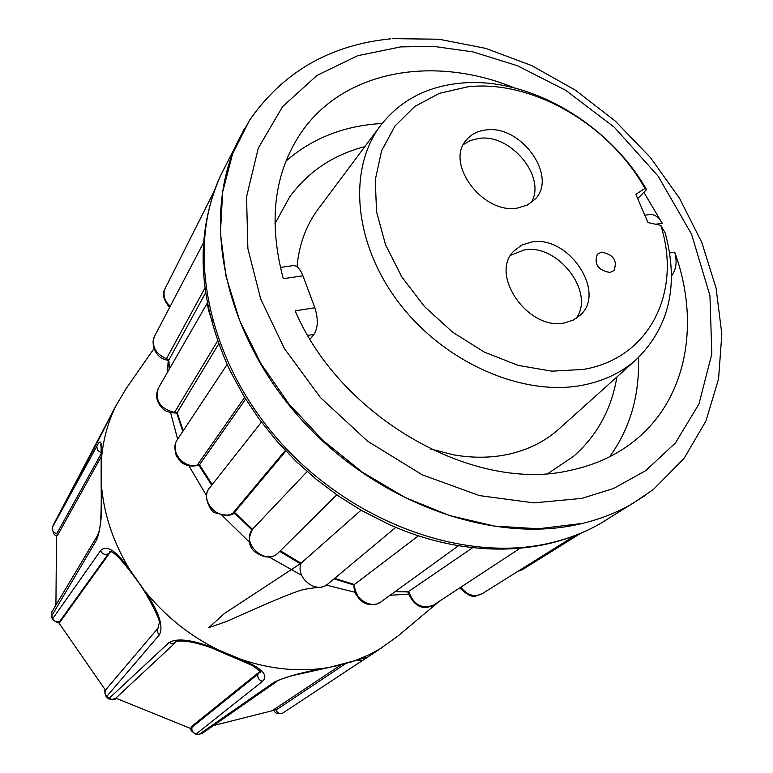 <?xml version="1.0" encoding="UTF-8"?>
<svg xmlns="http://www.w3.org/2000/svg" width="773" height="773" viewBox="0 0 773 773"><rect width="100%" height="100%" fill="white"/><g stroke="black" fill="none" stroke-linecap="round" stroke-linejoin="round"><path stroke-width="1.16" d="M105.437 690.105L58.487 622.323M52.371 619.183L100.5 550.724C106.442 544.289 116.201 550.608 129.777 569.682C113.003 542.076 103.524 513.407 101.331 483.676L101.302 461.066C102.77 440.765 107.805 422.068 116.414 404.955L126.221 388.481L153.972 348.613M212.933 322.225C209.869 315.452 208.101 309.635 207.628 304.755M610.312 517.417L601.046 523.176C584.939 532.491 567.295 539.361 548.105 543.777C518.258 550.531 486.661 550.849 453.326 544.752L449.963 544.095C429.44 539.969 409.139 533.428 389.061 524.481L361.696 510.586L338.545 496.053L315.983 479.076L295.605 460.872L276.821 441.103L259.303 419.275L244.084 396.549L229.852 370.402C197.598 299.422 194.516 234.49 220.605 175.616L225.503 165.866M297.035 266.82C299.006 244.674 306.04 225.445 318.138 209.145L380.606 125.487C399.641 101.012 425.759 86.953 458.978 83.32C526.906 75.609 608.38 122.559 646.528 189.607L637.696 198.622M129.777 569.682L144.145 590.166C164.601 615.695 189.317 635.619 218.315 649.919L241.089 659.379C271.139 669.534 300.455 672.23 329.037 667.476L355.194 660.615L369.05 654.779L379.939 648.905L397.554 636.363L439.248 601.365M671.486 276.019C676.23 269.593 677.303 261.641 674.694 252.162C700.251 322.196 687.284 397.1 636.662 439.016C618.265 454.379 596.244 464.795 570.59 470.284C474.477 493.541 340.661 417.864 295.141 310.823L314.853 307.78C318.35 318.988 318.07 327.849 313.993 334.351L310.06 339.154M609.597 456.785C630.13 428.339 639.735 395.283 638.401 357.609M660.799 225.349L647.977 222.595L635.841 194.294L644.933 188.486C609.578 124.579 532.095 79.406 467.858 86.818L439.383 93.34L414.666 106.539L395.032 125.96L381.611 150.774L375.272 179.829L376.538 211.686L385.514 244.664L401.825 276.947L424.657 306.726L452.746 332.293L484.516 352.198L518.171 365.378L551.796 371.175L583.576 369.397C649.745 358.247 682.037 291.962 660.799 225.349L665.253 233.079C679.032 284.764 669.466 326.844 636.546 359.31C621.792 372.499 603.703 381.157 582.282 385.283C522.509 396.762 444.688 362.672 399.332 303.335C353.773 244.094 347.367 169.364 380.606 125.487M636.546 359.31L558.86 429.063C544.501 441.895 527.06 450.427 506.528 454.679C489.705 458.022 471.984 458.06 453.355 454.804L430.194 448.871M601.462 252.133C613.511 254.462 617.666 260.607 613.936 270.569L610.003 272.483C597.983 270.221 593.79 264.095 597.413 254.124L601.462 252.133M597.403 254.133L597.384 254.153C593.761 264.124 597.954 270.25 609.974 272.511L613.926 270.579M485.55 130.019C477.501 131.014 471.134 134.318 466.438 139.932C444.543 163.18 482.932 214.72 517.504 208.053L527.331 205.058L535.042 199.212C558.29 176.302 520.693 124.144 485.55 130.019M530.964 202.855C547.303 177.79 510.789 133.101 478.593 138.454L470.399 140.502L463.442 144.522M531.438 242.075L521.756 245.099L513.987 250.945C488.913 274.492 528.394 331.124 564.532 322.901L573.16 320.148L580.243 315.171C606.834 292.059 568.174 234.692 531.438 242.075M576.011 318.534C595.732 292.841 557.893 243.186 524.084 249.979L510.731 255.254M350.391 662.258C365.793 657.031 370.431 656.045 364.296 659.301L282.773 713.054M273.942 710.31L213.464 725.547M345.695 663.592L276.029 710.049L274.193 709.363L273.681 709.885C274.946 713.431 277.961 714.494 282.744 713.073L283.053 712.861M329.037 667.476C303.673 671.843 285.324 676.781 273.98 682.298L199.55 734.07L202.159 733.403L198.825 734.35L195.472 734.079M241.089 659.379C261.805 667.959 268.956 675.254 262.559 681.284L196.361 733.819C192.883 732.968 191.424 730.785 191.984 727.267L191.375 726.63L191.057 727.074M144.145 590.166C158.784 611.317 163.866 626.207 159.383 634.836L106.297 696.975M108.616 698.84L168.997 642.576C177.867 637.483 194.313 639.938 218.315 649.919M101.331 483.676C102.625 509.378 101.128 528.007 96.838 539.554L51.453 616.323M116.887 404.018L53.192 525.128M52.216 527.766L96.809 446.301C101.012 437.421 102.509 442.34 101.302 461.066M341.135 664.751L274.193 709.363M260.124 671.379L257.902 674.22L191.984 727.267M190.921 728.591L115.805 698.154M198.477 734.321L195.724 734.108C187.134 728.784 192.351 728.359 191.047 727.074M96.838 539.554L97.195 536.018L51.897 611.781L51.569 615.192L52.554 618.313C54.178 621.569 56.632 622.526 59.898 621.154L108.384 553.748L110.742 551.642L109.592 551.709C109.718 551.709 112.79 546.946 137.227 580.697C147.759 594.476 160.977 621.424 159.306 622.729L157.383 630.739L157.934 632.981L159.383 634.836M53.83 523.775L52.361 527.418C51.791 530.684 53.289 532.732 56.835 533.544L101.215 453.654M55.917 605.046L56.526 535.322M262.559 681.284C258.878 680.288 257.332 677.931 257.902 674.22L258.366 672.723L191.375 726.63M258.366 672.723L259.902 671.109M110.858 551.671L108.384 553.748C104.944 555.169 102.316 554.154 100.5 550.724M59.898 621.154L60.439 621.453L109.718 552.946M52.303 618.98C57.047 622.97 59.656 623.888 60.13 621.743L60.439 621.453M56.835 533.544L57.714 535.042L101.195 456.746M100.364 436.455L52.274 527.601C52.999 533.515 54.641 536.162 57.202 535.563L57.714 535.042M170.205 306.321C164.388 300.794 162.678 294.899 165.074 288.629C161.963 293.943 163.47 300.214 169.616 307.441M168.833 360.315L169.432 368.905M168.833 360.363C154.658 359.049 150.706 343.125 154.426 336.419C151.421 346.285 155.431 353.725 166.456 358.74L169.074 359.658M182.815 431.392L176.727 413.072L177.133 412.598L183.23 430.764M176.756 413.062C169.529 412.763 164.9 411.304 162.852 408.695C156.581 402.617 155.073 395.776 158.339 388.191C154.871 400.714 160.262 408.782 174.514 412.405L177.133 412.598M199.038 465.104L199.511 464.776L212.237 484.574M227.088 364.508L177.085 440.059C169.355 450.949 183.423 468.728 197.105 465.327L199.511 464.776M234.403 512.248L252.471 529.273M261.419 422.126L209.58 487.947C198.922 500.276 218.575 521.823 232.731 513.301L234.721 512.045M209.58 487.947L209.599 487.927C201.579 495.947 211.435 513.137 215.165 512.779C226.789 516.171 233.301 515.92 234.721 512.035M278.686 552.444L278.444 552.685C265.738 566.387 240.297 543.119 252.645 529.051L307.161 471.559M279.758 551.391L300.852 564.058L301.219 563.053C294.822 577.479 316.263 594.514 327.655 584.185C321.616 588.755 320.766 586.156 303.76 589.519C293.015 592.012 264.153 604.67 226.847 621.376L208.836 627.628L224.431 613.462L300.929 563.314M354.044 585.055L354.633 584.34C353.01 597.8 370.682 609.704 380.674 602.07L376.557 604.042C364.479 606.592 356.981 600.225 354.053 584.948L354.015 587.847L355.483 593.625L359.832 599.771L362.856 602.09L366.228 603.713L371.968 604.718L376.596 604.022L380.674 602.07M407.806 591.963L408.666 591.451C413.526 604.728 421.768 609.317 433.373 605.211L433.392 605.201C422.416 610.622 413.893 606.216 407.825 591.973M574.957 535.621L481.753 593.964C474.052 597.365 467.076 595.104 460.805 587.2M580.62 533.341L522.451 569.653L518.268 571.112M361.039 510.219L301.219 563.053M418.425 535.805L354.633 584.34M472.728 547.642L408.666 591.451M169.229 359.406L205.57 292.909M177.297 412.367L218.682 343.995M199.685 464.563L245.63 399.071M234.915 511.852L285.855 451.026M280.338 267.448L292.136 265.757C296.233 264.839 299.837 268.183 302.948 275.806L283.285 278.676C268.086 221.503 274.057 172.794 301.209 132.56C343.724 70.266 433.614 54.603 514.499 87.929M643.87 192.322L662.248 223.281C658.364 216.479 653.755 213.619 648.392 214.701L644.808 215.203M302.948 275.806L314.853 307.78M382.133 123.487C344.487 125.555 312.427 138.096 285.952 161.113M644.933 188.486L646.528 189.607M408.299 594.118L390.065 595.268M356.024 592.514L326.322 585.132M301.673 575.402L269.168 557.004M249.505 542.221L222.015 515.34M206.488 495.551L188.216 464.699M177.655 439.18L170.611 412.676M167.364 372.499L168.234 360.276M645.629 495.232L601.046 523.176C585.345 532.249 568.068 538.936 549.216 543.245C463.433 563.13 351.116 522.268 279.217 440.929C207.164 359.667 185.481 250.21 220.605 175.616L244.413 128.695M390.79 38.824C330.119 44.844 283.034 71.995 249.544 120.288L232.596 153.866L222.701 191.82L220.402 233.069L226.016 276.357L239.553 320.254L260.723 363.271L288.909 403.883L323.172 440.62L362.324 472.177L404.975 497.435L449.586 515.581L494.594 526.094L538.462 528.771L579.76 523.717M392.771 38.65L438.996 39.23L485.84 48.409L531.766 65.618L575.383 90.151L615.347 121.139L650.451 157.586L679.583 198.381L701.749 242.316L716.069 288.029L721.837 334.11L718.561 378.973L705.952 420.966L684.105 458.35L653.533 489.367L632.459 503.658C616.323 512.972 598.534 519.823 579.093 524.2C490.623 544.443 374.006 501.638 299.083 417.034C223.986 332.516 201.144 219.194 237.214 142.57L249.544 120.288M581.866 498.372L533.921 502.885L479.434 495.599L422.251 474.844L367.552 441.161L320.418 397.544L284.396 348.555L260.714 298.996L247.882 248.606L246.548 196.864L258.298 148.078L282.657 106.548L317.065 75.368L357.715 55.714L400.636 46.902L433.827 46.399L472.912 51.888L517.456 65.734L565.749 90.335L614.371 127.284L658.21 176.263L691.564 234.219L709.943 295.595L711.817 353.937L698.976 403.97L675.428 442.958L645.706 470.66L613.627 488.449L581.866 498.372M276.029 710.049C277.546 713.286 279.778 714.291 282.744 713.073L362.17 660.712L357.116 660.345M362.179 660.712L364.286 659.311M276.84 681.467L273.98 682.298M158.455 627.647L105.476 690.067L104.799 693.12L106.674 696.405L111.505 699.555L115.428 698.502C115.815 699.584 113.583 699.729 108.732 698.927L108.732 698.927M168.997 642.576L172.331 643.725L175.626 642.373M101.108 446.61L100.596 444.504C101.621 440.243 100.886 468.496 101.273 498.556C101.137 531.766 98.789 531.312 97.195 536.018L97.321 535.805M96.809 446.301L97.495 450.321L101.224 452.717M112.665 411.932L100.741 435.75M280.367 550.782L301.026 563.256M334.661 578.359L354.43 584.523M395.621 591.239L408.434 591.625M166.456 358.74L204.903 288.107M174.514 412.405L217.6 340.97M197.105 465.327L244.616 397.419M232.731 513.301L285.305 450.446M662.248 223.281L655.649 224.238M669.669 252.945L674.694 252.162M307.799 335.356L313.993 334.351M51.897 611.781L51.356 616.004L52.293 618.98M274.888 223.88L289.807 196.709C308.543 171.384 333.54 154.706 364.779 146.677M548.076 473.463L573.798 456.157C597.336 435.209 611.685 408.811 616.873 376.982M364.17 659.388L382.036 647.619M364.025 658.055L342.574 664.394M339.376 665.186L291.972 675.708C281.749 678.82 276.637 680.781 276.647 681.602L202.159 733.403M112.655 411.961L116.414 404.955M115.428 698.502L175.461 642.537C173.78 641.667 183.133 637.773 210.7 647.571L251.621 665.138C262.066 671.959 260.675 672.549 260.656 672.839L260.095 671.351M105.785 689.642C104.345 689.468 104.5 691.903 106.259 696.946L108.722 698.927M169.161 369.378L168.823 360.16M199.086 464.786L199.192 465.037C192.148 466.94 186.438 466.109 182.07 462.534L178.872 459.491C177.346 455.471 175.191 460.186 175.5 443.605M177.075 440.079C173.567 445.586 174.331 452.244 179.365 460.061C182.244 464.853 188.854 466.515 199.192 465.037M211.715 485.241L198.874 465.172M251.95 529.969L234.026 512.576M336.767 494.826L278.444 552.685C272.444 558.927 264.424 558.521 254.394 551.468C248.394 546.067 247.785 538.626 252.568 529.138M354.034 585.035L334.062 578.861M407.931 591.954L395.119 591.606M481.753 593.964C476.4 594.427 474.274 601.819 459.742 587.905M522.461 569.653L517.852 571.373M214.382 190.786L165.074 288.619M203.56 242.683L154.426 336.419M207.309 303.055L158.339 388.201M395.766 527.379L327.665 584.195M458.563 545.68L380.683 602.061M520.21 548.183L433.382 605.22"/></g></svg>
